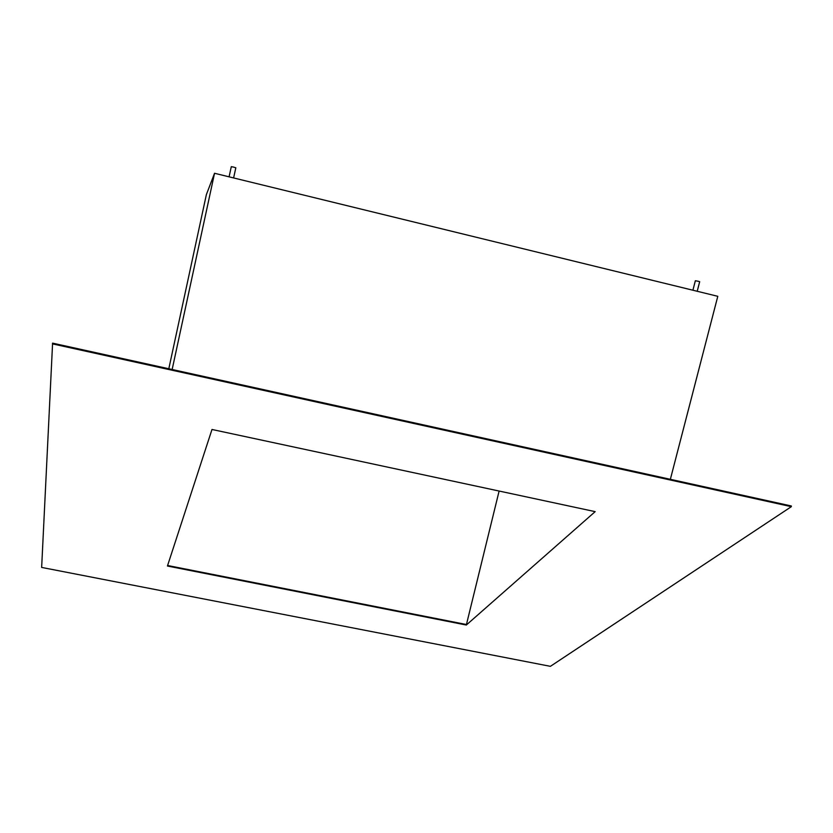 <?xml version="1.0" encoding="UTF-8"?>
<svg xmlns="http://www.w3.org/2000/svg" width="833" height="833" viewBox="0 0 833 833"><rect width="100%" height="100%" fill="white"/><g stroke="black" fill="none" stroke-linecap="round" stroke-linejoin="round"><path stroke-width="1.25" d="M229.085 176.835L231.293 166.673L233.636 167.1L235.822 167.787L233.615 177.939M692.91 290.228L695.347 280.752L698.293 281.283L699.678 281.731L697.221 291.279M168.807 368.769L206.365 194.63L214.539 173.274L717.796 296.309L670.357 479.319M214.539 173.274L172.15 369.498M466.324 625.031L167.433 566.024L211.988 429.474L595.168 511.639L466.324 625.031L499.113 491.043M167.6 565.503L466.376 624.511M52.594 343.144L791.35 505.985L791.34 506.672L550.394 666.338L41.65 567.429L52.594 343.144M52.417 343.862L791.34 506.672"/></g></svg>
